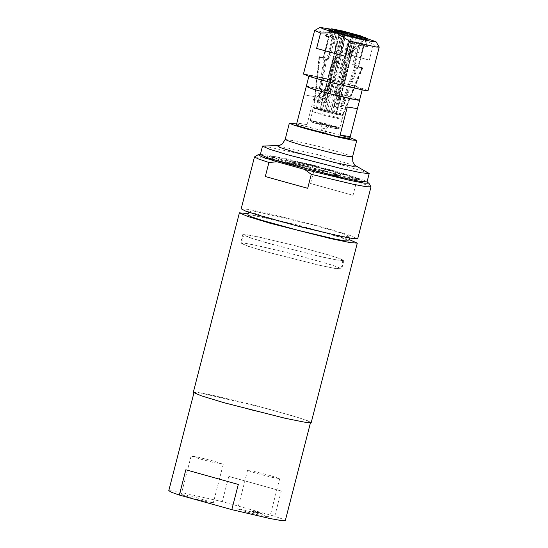 <?xml version="1.0" encoding="UTF-8"?>
<svg xmlns="http://www.w3.org/2000/svg" width="548" height="548" viewBox="0 0 548 548"><rect width="100%" height="100%" fill="white"/><g stroke="black" fill="none" stroke-linecap="round" stroke-linejoin="round"><path stroke-width="0.41" stroke-dasharray="2.74 2.06" d="M270.465 475.596L255.108 471.705L247.58 470.417L256.82 473.493L272.185 477.383L279.713 478.671L270.465 475.596M213.98 461.19L198.623 457.299L191.094 456.018L200.335 459.087L215.7 462.978L223.221 464.266L213.98 461.19M301.825 167.373L290.262 163.921L286.077 162.139L298.907 164.332L325.08 170.962L336.643 174.415L340.829 176.196L327.999 174.004L301.825 167.373M337.602 175.894L340.123 176.018L332.533 173.161L313.757 167.969L294.81 163.475L286.782 162.318L299.551 166.695L325.909 173.49L337.602 175.894M358.015 43.587L361.42 44.381L358.015 43.587L352.59 64.733L356.316 65.596L352.59 64.733M364.215 45.998L367.653 46.916L363.913 45.984L358.488 67.13L362.694 68.185L358.782 67.144M340.096 38.846L341.438 39.168L340.096 38.846L334.67 59.992L336.006 60.314L334.67 59.992M328.375 36.511L324.943 35.593L328.677 36.517L323.245 57.663L319.039 56.615L322.95 57.656M334.575 38.915L331.17 38.12L334.575 38.915L329.149 60.061L325.416 59.205L329.149 60.061M352.494 43.662L351.158 43.34L352.494 43.662L347.062 64.808L345.726 64.486L347.062 64.808M332.369 37.12L329.773 36.346L333.314 37.319L332.369 37.12L326.944 58.273L327.889 58.465L323.984 57.382L326.944 58.273M349.487 41.21L351.604 41.607L349.487 41.21L344.055 62.356L346.281 62.753L344.055 62.356M363.406 45.34L367.187 46.32L363.406 45.34L357.981 66.486L362.221 67.575L357.981 66.486M360.221 45.381L362.824 46.162L359.276 45.189L360.221 45.381L354.789 66.527L353.844 66.335L357.748 67.418L354.789 66.527M343.11 41.292L340.986 40.901L343.11 41.292L337.678 62.438L335.451 62.04L337.678 62.438M328.677 36.517L323.245 57.663M333.314 37.319L327.889 58.465M341.438 39.168L336.006 60.314M350.857 41.58L345.425 62.725M359.056 43.902L353.624 65.048M363.838 45.511L358.406 66.657M363.913 45.984L358.488 67.13M359.276 45.189L353.844 66.335M351.158 43.34L345.726 64.486M341.733 40.929L336.308 62.075M333.54 38.607L328.108 59.753M328.759 36.99L325.402 36.182L328.759 36.99L323.327 58.136L323.752 58.314L329.184 37.168M323.327 58.136L319.511 57.218L323.752 58.314M331.376 30.407L336.102 48.813L335.671 48.642L319.97 109.785L314.257 108.408L313.559 107.353L319.511 57.218M335.671 48.642L331.108 30.688M325.402 36.182L330.608 30.599M344.966 34.435L342.781 50.772L341.411 50.402L325.711 111.552L324.43 111.504L324.443 110.662L335.451 62.04M341.411 50.402L343.555 34.421M340.986 40.901L343.473 34.394M361.351 38.744L350.562 52.608L349.617 52.416L333.917 113.566L338.356 114.895L339.281 114.272L356.803 67.226M349.617 52.416L360.7 38.23M361.879 45.97L360.762 38.62M352.09 52.663L365.167 38.552L364.742 38.374L351.665 52.492L352.09 52.663L336.39 113.813L342.103 115.19L343.233 114.573L362.221 67.575M367.187 46.32L365.167 38.552M346.357 50.902L352.522 34.716L351.152 34.346L344.987 50.532L346.357 50.902L330.656 112.045L331.937 112.093L332.355 111.265L346.281 62.753M351.604 41.607L352.522 34.716M338.143 48.888L335.41 30.558L334.465 30.366L337.205 48.697L338.143 48.888L322.45 110.032L318.011 108.703L317.518 107.655L324.93 57.574M330.718 36.538L335.41 30.558M348.281 65.301L335.664 106.682L334.328 106.36L346.946 64.979M334.328 106.36L335.486 91.564L336.821 91.886L351.515 34.668M350.227 34.14L335.486 91.564M352.227 43.772L352.754 36.771M326.45 59.513L319.628 102.442L318.594 102.133L325.416 59.205M318.594 102.133L327.437 89.379L328.471 89.694L343.219 32.27M342.151 32.058L327.437 89.379M331.17 38.12L335.376 32.127M319.039 56.615L314.319 100.284L319.333 56.622M314.319 100.284L325.553 88.502L339.972 31.168M340.24 31.298L325.553 88.502M325.238 35.606L331.8 28.825M333.451 59.499L324.443 102.346L325.779 102.668L334.787 59.821M325.779 102.668L331.718 89.81L330.382 89.488L344.945 32.764M346.274 33.127L331.718 89.81M340.363 38.73L343.733 31.503M362.694 68.185L345.788 108.744L362.399 68.171M345.788 108.744L341.657 92.865L356.68 35.524M356.399 35.449L341.657 92.865M367.352 46.902L365.372 39.504M361.42 44.381L360.659 38.175L342.856 33.387L329.67 30.709L324.943 35.593M334.465 30.366L329.773 36.346M342.479 30.996L339.027 38.408M351.152 34.346L350.234 41.237M359.324 35.456L360.385 44.073M331.506 28.811L329.396 30.818L334.883 32.825L354.029 37.928L365.578 40.285L366.16 40.196L365.495 39.805L365.064 39.627L366.756 46.148M365.68 39.552L367.653 46.916M361.707 38.819L362.824 46.162M354.09 37.093L353.563 44.093M344.843 34.764L342.356 41.264M336.417 32.428L332.211 38.435M331.054 30.757L325.834 36.36M355.282 65.281L340.479 106.586L341.514 106.894L356.316 65.596M341.514 106.894L339.774 91.989L338.733 91.68L353.323 34.867M354.378 35.093L339.774 91.989M364.742 38.374L365.064 39.627L360.659 38.175L360.365 35.764M241.175 208.815L248.614 209.391L268.472 213.473L324.176 227.584L348.781 234.934L357.686 238.729M253.676 211.021L310.716 224.303L339.137 232.448L347.281 235.25L349.966 236.75L345.898 236.626L334.753 234.551L298.852 226.043L263.287 216.207L252.518 212.651L248.895 210.795L253.676 211.021M310.613 183.491L353.015 195.307L356.611 181.285L349.836 176.394L322.43 168.757L314.216 169.469L310.613 183.491L353.015 195.307M314.216 169.469L273.274 159.715L254.587 156.824M370.982 186.71L356.611 181.285M260.41 154.714L322.43 168.757M349.836 176.394L366.9 182.059M325.101 170.873L336.664 174.326L340.849 176.107L332.609 174.922L313.161 170.312L293.892 164.982L286.104 162.05L298.927 164.242L325.101 170.873M368.03 90.626L358.837 87.173L336.123 80.885L313.182 75.453L303.462 74.049M359.872 89.057L329.8 82.056L314.812 77.761L309.106 75.494L311.627 75.617L341.692 82.618L356.68 86.913L362.392 89.18L359.872 89.057M340.438 52.108L369.311 60.15L373.27 44.724L359.913 36.497L344.397 36.682L340.438 52.108L369.311 60.15M344.397 36.682L323.834 31.873L314.668 30.517M379.182 47.08L373.27 44.724M330.91 29.215L365.578 38.113M365.79 38.867L330.362 29.77M306.284 86.488L308.805 86.605L338.287 93.448L353.289 97.722L359.57 100.168M306.325 86.44L308.771 86.625L338.274 93.475L353.296 97.749L359.557 100.106M347.302 107.011L357.426 108.573M296.913 122.93L307.01 124.574L314.209 96.53L304.085 94.92M314.209 96.53L304.092 94.968M307.01 124.574L296.893 123.012M336.068 128.67L322.32 125.485L312.093 122.238L327.197 125.554L337.253 128.698L336.068 128.67M338.342 127.924L339.739 127.992L335.54 126.417L325.17 123.547L310.257 120.423L322.245 124.197L338.342 127.924M340.596 119.142L341.993 119.204L338.835 117.95L330.54 115.573L312.511 111.634L324.005 115.279L340.596 119.142M326.361 171.723L300.003 164.927L287.234 160.55L295.262 161.708L314.216 166.202L332.985 171.394L340.575 174.243L326.361 171.723M247.819 215.001L252.601 215.227L309.634 228.509L338.054 236.654L346.199 239.455L348.891 240.956M197.177 499.646L199.568 500.317M190.437 497.625L205.801 501.516L213.33 502.804L197.451 497.954L186.032 495.248L181.196 494.549L190.437 497.625M246.929 512.031L262.286 515.921L269.815 517.202L265.239 515.483L242.524 509.654L237.681 508.955L246.929 512.031M199.52 392.779L265.266 408.089L298.037 417.48L307.421 420.713L310.517 422.44L305.832 422.303L292.981 419.905L251.594 410.096L210.596 398.752L198.184 394.663L194.006 392.519L199.52 392.779M168.805 490.686L174.319 490.946L222.289 501.639L274.767 516.264L282.72 519.079L285.316 520.6M274.767 516.264L281.247 491.022L228.769 476.397L222.289 501.639M185.834 469.78L238.318 484.405M281.247 491.022L228.769 476.397M254.813 511.805L261.656 513.654L254.889 511.524L256.594 512.387M256.663 512.106L259.382 513.01L255.272 511.873M255.341 511.592L254.889 511.524M258.793 512.825L255.45 511.901L260.163 513.031M260.231 512.757L255.519 511.627L259.485 512.544L258.04 512.613M258.115 512.332L258.861 512.544M252.238 511.407L254.731 512.106M254.799 511.825L250.539 510.859L256.896 512.627L252.635 511.469M252.703 511.188L252.313 511.126M196.074 499.386L199.184 500.317M199.253 500.036L196.842 499.509M196.91 499.228L196.143 499.105M199.636 500.036L196.526 499.577L197.246 499.372M193.307 392.341L198.054 392.478L211.055 394.903L252.943 404.828L294.434 416.309L306.996 420.453L311.223 422.618M248.169 213.638L299.03 225.331L349.24 239.592M349.727 138.63L344.007 136.356L329.006 132.061L298.907 125.047L296.379 124.93M296.619 124.006L349.96 137.699M334.205 174.442L289.824 162.962L274.712 158.256L270.616 156.118L284.768 158.386L314.408 165.441L343.788 173.538L357.275 178.374L351.857 178.134L334.205 174.442M334.664 175.518L288.796 163.653L273.178 158.79L268.945 156.584L283.569 158.927L314.209 166.222L344.569 174.586L358.515 179.58L352.912 179.34L334.664 175.518M260.348 154.543L264.643 154.666L276.404 156.858L314.305 165.839L351.843 176.23L363.208 179.977L367.037 181.936M263.369 145.919L316.47 157.427L368.537 172.921M323.984 57.382L316.573 107.463L313.559 107.353M344.904 62.39L330.978 110.902L317.518 107.655M361.79 67.404L342.808 114.402L332.355 111.265M357.748 67.418L340.226 114.464L343.733 114.943L343.233 114.573M336.828 62.41L325.813 111.032L339.281 114.272M319.943 57.396L313.983 107.531L324.443 110.662M325.813 111.032L325.8 111.867L333.917 113.566M325.8 111.867L338.356 114.895M340.226 114.464L339.301 115.087L334.862 113.758L350.562 52.608M313.983 107.531L314.689 108.579L324.43 111.504M316.573 107.463L317.066 108.511L314.257 108.408M330.978 110.902L330.56 111.73L318.011 108.703M342.808 114.402L341.678 115.012L331.937 112.093M339.301 115.087L342.103 115.19M314.689 108.579L325.711 111.552M317.066 108.511L321.505 109.84L319.97 109.785M330.56 111.73L322.45 110.032M341.678 115.012L330.656 112.045M334.862 113.758L336.39 113.813M335.965 113.642L351.665 52.492M329.286 111.682L344.987 50.532M321.505 109.84L337.205 48.697M320.402 109.956L336.102 48.813M327.081 111.915L342.781 50.772M341.952 92.879L346.089 108.757M338.733 91.68L340.479 106.586M330.382 89.488L324.443 102.346M325.252 88.495L314.018 100.27M328.471 89.694L319.628 102.442M336.821 91.886L335.664 106.682M314.764 121.355L327.272 124.259L336.294 127.081L324.868 124.718L316.737 122.457L313.709 121.286L314.764 121.355M329.252 125.396L320.292 123.005L329.252 125.396M325.937 129.027L321.662 127.883L325.937 129.027M324.943 132.904L320.662 131.767L324.943 132.904M321.477 256.841L269.28 243.586L249.751 237.681L242.778 234.64L246.847 234.756L257.992 236.832L293.892 245.34L329.458 255.183L340.226 258.731L343.849 260.588L337.767 260.156L321.477 256.841M272.233 244.367L319.683 256.382L336.602 259.868L342.938 260.355L339.376 258.533L328.807 255.046L293.886 245.381L258.629 237.024L247.682 234.989L243.689 234.873L251.272 238.106L272.233 244.367M319.313 265.253L267.116 251.998L247.593 246.093L240.613 243.052L244.689 243.168L255.827 245.244L291.735 253.751L327.3 263.595L338.061 267.143L341.685 269L335.609 268.568L319.313 265.253M270.075 252.779L249.114 246.518L241.524 243.285L245.525 243.401L256.464 245.442L291.721 253.793L326.649 263.458L337.219 266.945L340.774 268.767L334.438 268.28L317.525 264.8L270.075 252.779M277.487 145.83L317.237 154.44L356.214 166.044M285.172 139.459L295.31 140.918L319.251 146.597L342.959 153.152L352.549 156.762M366.133 40.251L367.194 39.627M329.396 30.818L328.766 29.763M362.18 89.995L362.392 89.18M308.894 76.316L309.106 75.494M337.212 128.759L339.685 128.033M312.1 122.314L310.284 120.485M339.739 127.992L341.993 119.204M310.257 120.423L312.511 111.634M287.234 160.55L286.782 162.318M340.575 174.243L340.123 176.018M349.631 238.051L349.966 236.75M248.566 212.103L248.895 210.795M191.094 456.018L181.196 494.549M223.221 464.266L213.33 502.804M247.58 470.417L237.681 508.955M279.713 478.671L269.815 517.202M194.006 392.519L193.903 392.93M310.517 422.44L310.415 422.844M270.616 156.118L268.945 156.584M357.275 178.374L358.515 179.58M341.993 119.211L343.76 114.916M312.511 111.641L313.031 107.024M313.785 108.141L313.045 107.059M342.562 115.525L343.733 114.943M336.602 113.963L356.769 35.428M319.758 109.634L339.924 31.106M365.995 39.593L366.16 40.196M329.834 30.311L329.396 30.757M325.156 132.917L326.149 129.033L329.697 125.417M320.662 131.767L321.662 127.883L320.292 123.005M320.669 131.773L322.56 133.691L325.149 132.924M313.709 121.286L312.093 122.238M336.294 127.081L337.253 128.698M242.778 234.64L240.613 243.052M343.849 260.588L341.685 269M340.774 268.767L342.938 260.355M241.524 243.285L243.689 234.873"/><path stroke-width="0.82" d="M331.108 30.688L330.944 30.236L331.376 30.407L331.054 30.757M330.608 30.599L330.944 30.236M343.555 34.421L343.596 34.072L344.966 34.435L344.843 34.764M343.473 34.394L343.596 34.072M360.762 38.62L360.7 38.23L361.646 38.422L361.707 38.819M352.871 35.216L343.219 32.27L337.369 31.085L352.871 35.216L352.754 36.771M335.376 32.127L336.328 30.77L342.151 32.058M344.945 32.764L345.124 32.072L342.479 30.996L331.8 28.825L340.24 31.298M343.733 31.503L346.459 32.394L346.274 33.127M364.893 37.716L351.569 34.462L354.207 35.538L364.893 37.716L365.372 39.504M356.68 35.524L365.187 37.723L360.365 35.764L354.515 34.572L354.378 35.093M311.298 174.305L353.193 184.258L366.242 186.697L371.01 186.841L357.686 238.729L352.994 238.592L340.15 236.202L298.763 226.393L257.766 215.049L245.353 210.953L241.175 208.815L254.498 156.927L258.094 158.852L268.897 162.489L277.117 161.77L304.517 169.407L311.298 174.305L307.695 188.327L265.294 176.511L268.897 162.489M307.695 188.327L265.294 176.511M277.117 161.77L262.389 157.029L258.115 154.748L254.498 156.927M371.01 186.841L368.893 183.19L364.372 183.176L350.083 180.456L304.517 169.407M258.115 154.748L260.41 154.714M366.9 182.059L368.893 183.19M319.957 27.4L314.621 30.578L303.462 74.049L310.38 76.795L328.54 82.001L364.975 90.482L368.03 90.626L379.182 47.08L376.051 41.806L372.928 41.669L363.44 39.737L336.061 32.818L349.419 41.052L345.459 56.478L316.586 48.43L320.546 33.003L336.061 32.818L323.875 29.167L319.957 27.4L330.91 29.215M345.459 56.478L316.586 48.43M314.621 30.578L320.546 33.003M349.419 41.052L376.14 47.012L379.195 47.155M365.578 38.113L376.051 41.806M330.362 29.77L328.766 29.763L344.117 34.572L365.4 39.511L367.194 39.627L365.79 38.867M362.18 89.995L359.57 100.168L351.549 99.01L332.615 94.523L313.867 89.338L306.284 86.488L308.894 76.316M359.577 100.14L357.063 100.085L326.964 93.078L311.963 88.776L306.291 86.461M340.103 135.055L350.227 136.664L340.103 135.055L347.302 107.011L357.426 108.62L359.591 100.202M357.399 108.655L350.22 136.616M306.25 86.509L296.913 122.93M349.631 238.051L348.891 240.956L344.815 240.839L333.67 238.764L297.769 230.249L262.204 220.412L251.443 216.864L247.819 215.001L248.566 212.103M179.354 495.022L185.834 469.78L238.318 484.405L231.831 509.647L179.354 495.022L171.401 492.207L168.805 490.686L193.903 392.93M310.415 422.844L285.316 520.6L281.145 520.538L269.685 518.463L231.831 509.647M349.24 239.592L357.31 243.12L311.223 422.618L304.133 422.111L285.124 418.24L224.228 402.78L201.445 395.889L193.307 392.341L239.394 212.843L248.169 213.638M357.31 243.12L350.22 242.613L331.211 238.743L270.315 223.283L247.532 216.392L239.394 212.843M296.886 122.971L296.379 124.93L299.715 126.417L335.506 136.103L349.727 138.63L350.227 136.664M349.96 137.699L356.741 140.432L351.809 139.987L338.787 137.24L305.489 128.657L293.57 125.006L289.365 123.129L296.619 124.006M356.214 166.044L369.194 173.524L367.037 181.936L359.221 181.237L338.602 176.881L285.885 163.297L267.013 157.523L260.348 154.543L262.506 146.131L279.596 145.453L282.412 143.871L285.172 139.459L289.378 141.336L301.297 144.987L334.588 153.57L347.617 156.317L352.549 156.762L352.844 161.955L354.549 164.695L356.214 166.044L352.487 166.243L335.417 162.708L293.159 151.728L279.672 147.439L277.487 145.83M369.194 173.524L361.379 172.826L340.76 168.469L288.049 154.885L269.178 149.104L262.506 146.131M354.207 35.538L354.09 37.093M361.646 38.422L361.351 38.744M339.972 31.168L342.178 31.962M345.124 32.072L340.294 31.085M353.323 34.867L353.474 34.264L346.459 32.394M356.693 35.462L354.515 34.572M365.187 37.723L365.68 39.552M339.993 31.078L331.506 28.811L336.328 30.77M353.474 34.264L359.324 35.456L343.822 31.318M337.369 31.085L336.417 32.428M289.365 123.129L285.172 139.459M356.741 140.432L352.549 156.762M365.448 37.634L365.995 39.593M331.259 28.859L329.834 30.311"/></g></svg>
